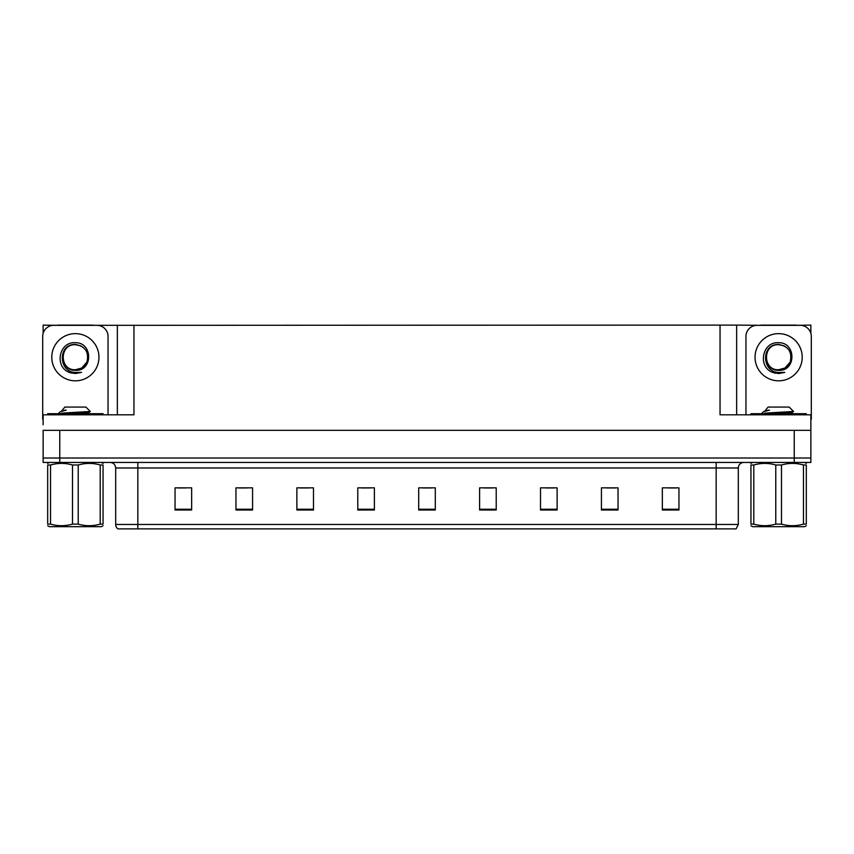 <?xml version="1.0" encoding="UTF-8"?>
<svg xmlns="http://www.w3.org/2000/svg" width="854" height="854" viewBox="0 0 854 854"><rect width="100%" height="100%" fill="white"/><g stroke="black" fill="none" stroke-linecap="round" stroke-linejoin="round"><path stroke-width="1.28" d="M93.086 325.331L720.039 325.107L720.039 414.82L810.862 414.82L810.862 430.32L43.138 430.32L43.138 458.011L59.759 458.011L43.138 458.011L43.138 462.441L59.759 462.441L59.759 458.011L794.241 458.011L59.759 458.011L59.759 430.32M43.138 424.78L43.138 414.82L133.961 414.82L133.961 325.107M57.656 325.331L43.138 325.107L43.138 333.306M59.759 462.441L810.862 462.441L810.862 458.011L794.241 458.011L810.862 458.011L810.862 424.78M796.344 325.331L810.862 325.107L810.862 333.306M117.35 325.107L117.35 414.82M720.039 325.107L736.65 325.107L736.65 414.82M736.65 325.107L760.914 325.331M796.344 325.107L760.914 325.107M57.656 325.107L93.086 325.107M738.315 524.463L736.105 528.893L716.164 528.893L716.164 524.463L738.315 524.463L738.315 467.981A5.54 5.54 0 0 1 743.855 462.441M716.164 528.893L117.895 528.893A5.54 5.54 0 0 1 115.685 524.463L115.685 467.981C115.354 464.619 113.507 462.772 110.145 462.441M678.951 510.009L678.951 487.858L662.341 487.858L662.341 510.009L678.951 510.009M618.04 510.009L618.04 487.858L601.429 487.858L601.429 510.009L618.04 510.009M557.128 510.009L557.128 487.858L540.518 487.858L540.518 510.009L557.128 510.009M496.217 510.009L496.217 487.858L479.606 487.858L479.606 510.009L496.217 510.009M191.659 510.009L191.659 487.858L175.049 487.858L175.049 510.009L191.659 510.009M252.57 510.009L252.57 487.858L235.96 487.858L235.96 510.009L252.57 510.009M313.482 510.009L313.482 487.858L296.872 487.858L296.872 510.009L313.482 510.009M374.394 510.009L374.394 487.858L357.783 487.858L357.783 510.009L374.394 510.009M435.305 510.009L435.305 487.858L418.695 487.858L418.695 510.009L435.305 510.009M130.459 528.893L120.382 528.893M545.557 487.965L553.862 487.965M606.916 487.965L615.222 487.965M668.266 487.965L676.571 487.965M361.488 487.965L369.793 487.965M300.138 487.965L308.443 487.965M238.778 487.965L247.084 487.965M177.429 487.965L185.734 487.965M484.207 487.965L492.512 487.965M422.847 487.965L431.153 487.965M75.376 369.739C80.714 369.536 84.557 366.996 86.894 362.117C89.222 352.211 85.389 346.318 75.376 344.461C57.56 343.842 58.35 372.12 75.376 372.493L81.514 372.355L75.376 373.55L69.27 372.365C54.122 366.75 58.937 341.429 75.376 342.732C92.937 342.219 93.225 371.33 75.376 370.348C59.011 370.903 58.915 343.948 75.376 344.706C59.225 343.927 59.225 370.529 75.376 369.739L81.632 368.063L86.894 362.117A12.511 12.511 0 0 0 80.105 345.646L75.376 344.717M43.138 419.261A11.07 11.07 0 0 0 42.7 419.25L42.7 336.401A11.07 11.07 0 0 1 53.77 325.331L96.972 325.331A11.07 11.07 0 0 1 108.042 336.401L108.042 414.82M69.334 372.387L72.195 373.241L69.334 372.387M75.376 373.55L81.514 372.355L75.376 373.55M778.624 369.739C783.972 369.536 787.815 366.996 790.153 362.117C792.48 352.211 788.648 346.318 778.624 344.461C760.818 343.842 761.608 372.12 778.624 372.493L784.773 372.355L778.624 373.55L772.528 372.365C757.381 366.75 762.195 341.429 778.624 342.732C796.195 342.219 796.483 371.33 778.624 370.348C762.27 370.903 762.174 343.948 778.624 344.706C762.483 343.927 762.483 370.529 778.624 369.739L784.89 368.063L790.153 362.117A12.511 12.511 0 0 0 783.364 345.646L778.624 344.717M745.958 414.82L745.958 336.401A11.07 11.07 0 0 1 757.028 325.331L800.23 325.331A11.07 11.07 0 0 1 811.3 336.401L811.3 419.25A11.07 11.07 0 0 0 810.862 419.261M772.592 372.387L775.453 373.241M778.624 373.55L784.282 372.536M47.685 414.82L47.685 413.71L103.056 413.71L103.056 414.82M750.944 414.82L750.944 413.71L806.315 413.71L806.315 414.82M103.056 525.712L101.402 526.672L49.34 526.672L47.685 525.712M100.206 464.992L103.056 464.992C103.056 462.889 103.056 462.889 103.056 464.992L103.056 524.121C103.056 526.224 103.056 526.224 103.056 524.121L100.206 524.121L100.206 464.992C92.915 462.889 85.592 462.889 78.226 464.992L72.515 464.992C65.235 462.889 57.901 462.889 50.535 464.992L47.685 464.992C47.685 462.889 47.685 462.889 47.685 464.992L47.685 524.121C47.685 526.224 47.685 526.224 47.685 524.121L50.535 524.121C57.826 526.224 65.15 526.224 72.515 524.121L72.515 464.992M78.226 464.992L78.226 524.121C85.507 526.224 92.84 526.224 100.206 524.121M78.226 524.121L72.515 524.121M59.417 413.71L58.755 413.293M61.755 410.87L64.819 407.07L85.923 407.07L90.332 411.479L61.605 413.133M58.755 413.133L60.26 411.703L65.16 410.133M50.535 464.992L50.535 524.121M74.351 413.71L88.912 412.343L90.31 411.532M88.933 413.71L85.09 412.952M60.26 411.703L66.196 410.133M806.315 525.712L804.66 526.672L752.598 526.672L750.944 525.712M803.465 464.992L806.315 464.992C806.315 462.889 806.315 462.889 806.315 464.992L806.315 524.121C806.315 526.224 806.315 526.224 806.315 524.121L803.465 524.121L803.465 464.992C796.174 462.889 788.85 462.889 781.485 464.992L775.774 464.992C768.493 462.889 761.16 462.889 753.794 464.992L750.944 464.992C750.944 462.889 750.944 462.889 750.944 464.992L750.944 524.121C750.944 526.224 750.944 526.224 750.944 524.121L753.794 524.121C761.085 526.224 768.408 526.224 775.774 524.121L775.774 464.992M781.485 464.992L781.485 524.121C788.765 526.224 796.099 526.224 803.465 524.121M781.485 524.121L775.774 524.121M762.675 413.71L762.014 413.293M765.013 410.87L768.077 407.07L789.181 407.07L793.59 411.479L764.864 413.133M762.014 413.133L763.519 411.703L768.419 410.133M753.794 464.992L753.794 524.121M777.61 413.71L792.17 412.343L793.569 411.532M792.192 413.71L788.349 412.952M763.519 411.703L769.454 410.133M794.241 430.32L794.241 462.441M716.164 462.441L716.164 467.981L115.685 467.981M738.315 467.981L716.164 467.981L716.164 524.463L137.836 524.463L137.836 528.893M115.685 524.463L137.836 524.463L137.836 462.441M435.305 509.24L418.695 509.24M374.394 509.24L357.783 509.24M313.482 509.24L296.872 509.24M252.57 509.24L235.96 509.24M191.659 509.24L175.049 509.24M496.217 509.24L479.606 509.24M557.128 509.24L540.518 509.24M618.04 509.24L601.429 509.24M678.951 509.24L662.341 509.24M75.376 333.636A23.592 23.592 0 0 1 98.957 357.228A23.592 23.592 0 0 1 75.376 380.82A23.592 23.592 0 0 1 51.784 357.228A23.592 23.592 0 0 1 75.376 333.636M86.894 362.117A12.511 12.511 0 0 0 80.105 345.646M778.624 333.636A23.592 23.592 0 0 1 802.216 357.228A23.592 23.592 0 0 1 778.624 380.82A23.592 23.592 0 0 1 755.043 357.228A23.592 23.592 0 0 1 778.624 333.636M790.153 362.117A12.511 12.511 0 0 0 783.364 345.646M100.292 413.71L100.292 414.82M50.45 413.71L50.45 414.82M803.55 413.71L803.55 414.82M753.708 413.71L753.708 414.82M101.402 462.441L103.056 463.402M49.34 462.441L47.685 463.402M88.987 412.258L88.987 413.646M804.66 462.441L806.315 463.402M752.598 462.441L750.944 463.402M792.245 412.258L792.245 413.646"/></g></svg>

